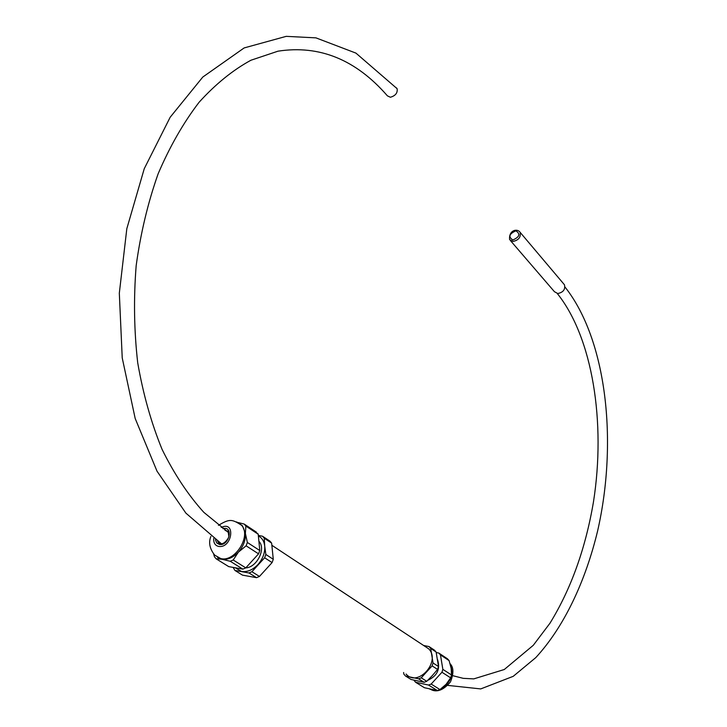 <?xml version="1.0" encoding="UTF-8"?>
<svg xmlns="http://www.w3.org/2000/svg" width="727" height="727" viewBox="0 0 727 727"><rect width="100%" height="100%" fill="white"/><g stroke="black" fill="none" stroke-linecap="round" stroke-linejoin="round"><path stroke-width="1.09" d="M245.735 567.905C256.822 567.469 266.155 548.894 259.094 541.497L258.894 541.27M217.564 557.482L221.889 559.236C227.633 559.981 233.14 557.609 238.42 552.111C243.436 546.304 245.753 540.07 245.381 533.427L242.491 525.875L238.656 522.958M233.103 567.396L234.921 570.441L248.997 572.967L251.924 571.722L259.457 576.447L272.08 562.58L273.279 559.29L271.644 543.124L269.926 541.124L262.529 536.226L258.339 535.426M251.924 571.722L264.628 557.773L272.08 562.58M234.921 570.441L242.5 575.139L256.54 577.674L259.457 576.447M248.997 572.967L256.54 577.674M235.175 567.76L241.609 571.495C247.307 572.258 252.76 569.941 257.958 564.543C262.883 558.818 265.137 552.674 264.719 546.104L264.246 538.225L271.644 543.124M264.628 557.773L265.837 554.465L273.279 559.29M265.837 554.465L264.719 546.104C264.155 541.251 262.038 537.853 258.385 535.908M246.117 545.823L258.558 553.856L245.79 567.878L242.854 569.132L230.259 561.271L233.213 559.999L238.42 552.111L246.117 545.823L247.362 542.469L245.381 533.427L245.88 526.066L244.163 524.049L238.183 522.559M244.163 524.049L256.513 532.228L245.19 525.148M245.88 526.066L258.221 534.236L259.784 550.53L247.362 542.469M264.246 538.225L262.529 536.226M213.656 554.047L214.42 556.718L216.092 558.79L228.741 566.624L242.854 569.132M258.221 534.236L257.54 533.327M258.558 553.856L259.784 550.53M233.213 559.999L245.79 567.878M230.259 561.271L221.889 559.236L216.092 558.79M396.433 87.876L397.115 88.685C397.742 92.92 395.488 95.782 390.372 97.254L387.418 95.855C355.985 59.659 319.507 44.765 277.987 51.181L250.897 60.25C232.867 70.074 215.619 84.05 199.153 102.189C183.477 122.636 169.809 146.5 158.141 173.78C147.935 202.642 140.611 233.258 136.176 265.628C133.55 298.415 134.068 330.821 137.721 362.855C143.128 394.043 151.243 422.878 162.076 449.368C174.226 474.022 188.148 495.023 203.842 512.353L228.741 532.655M227.078 531.573L228.723 532.591M221.408 543.751L185.885 513.126L157.005 471.169L135.186 418.498L122.227 357.911L119.319 293.181L126.825 228.66L144.237 168.728L170.182 117.229L202.797 77.044L244.154 47.927L286.211 36.35L315.954 37.868L355.93 53.107L397.115 88.685M423.814 645.612L428.748 648.875C441.189 661.615 417.607 687.787 406.075 674.038M437.59 659.716C440.471 669.176 437.2 676.037 427.776 680.299M423.623 645.485L428.985 646.548L434.437 650.156L436.118 652.019L430.675 648.411L433.038 662.988L432.111 665.887L421.224 677.828L418.598 678.827L405.512 676.028L403.848 674.129L403.612 672.502M436.118 652.019L438.499 666.532L433.038 662.988M438.499 666.532L437.581 669.422L432.401 675.51L426.749 681.299L424.141 682.289L411.091 679.481L405.512 676.028M428.985 646.548L430.675 648.411M437.581 669.422L432.111 665.887M424.141 682.289L418.598 678.827M426.749 681.299L421.224 677.828M424.395 687.715L415.535 682.235L428.557 685.043L437.363 690.532L424.395 687.715M413.854 680.136L415.535 682.235M439.944 689.569L431.166 684.062L441.943 672.239L450.631 677.846L446.142 684.252L439.944 689.569L437.363 690.532M431.166 684.062L428.557 685.043M442.861 669.358L440.462 654.891L438.781 653.037L447.423 658.771L449.104 660.616L451.167 668.331L451.531 674.992L442.861 669.358L441.943 672.239M438.781 653.037L436.227 652.528M449.104 660.616L440.462 654.891M451.531 674.992L450.631 677.846M510.463 240.61L554.447 291.709L557.763 293.526C563.225 292.399 565.47 289.491 564.47 284.802L563.67 283.848M227.805 531.119L225.924 530.801M218.627 541.906L219.736 543.551M217.464 541.133L220.245 543.696C224.561 544.941 229.559 536.753 228.814 536.281L228.142 531.473L224.843 530.065M218.754 541.988L219.381 543.187L218.236 542.46L220.581 543.778M215.428 539.734L216.691 542.915L219.436 544.459C229.269 546.241 233.767 525.512 222.907 528.702M213.702 538.507C213.474 542.933 215.137 545.577 218.682 546.44C232.322 548.531 235.993 520.168 221.226 527.484M210.885 536.444C208.413 542.515 209.667 548.74 214.665 555.119L220.935 558.645C235.303 562.135 251.524 535.735 241.564 525.267L236.675 521.941M450.231 664.224C454.002 674.665 450.758 682.98 440.517 689.169M435.446 690.332L429.966 689.251M512.853 239.983C508.137 236.875 509.154 233.83 515.897 230.841C520.641 233.94 519.623 236.984 512.853 239.983M564.47 284.802L520.105 232.304C517.106 227.996 508.573 230.359 509.636 239.656L513.026 241.455C518.687 240.174 521.041 237.129 520.105 232.304L519.296 231.35M227.587 531.037L226.07 530.901M242.491 525.875L241.564 525.267C231.931 519.096 229.65 518.615 218.436 525.367M270.962 542.215L263.565 537.317M271.862 545.277L428.748 648.875M450.086 663.715C453.693 667.331 453.821 673.393 450.486 681.89C443.706 689.896 437.327 692.522 431.365 689.796M429.993 647.566L435.437 651.174M439.78 654.055L448.423 659.78M447.868 685.407L480.738 688.914L513.226 676.328L535.754 657.635C563.907 627.147 585.38 581.718 597.639 530.837C618.077 441.18 606.536 339.436 564.979 287.001M452.703 675.674L463.217 678.336L473.759 678.891L504.284 669.512L533.282 645.303L549.957 623.239C571.058 588.925 585.562 548.467 593.468 501.875C606.009 422.242 592.605 337.455 557.264 293.481"/></g></svg>
